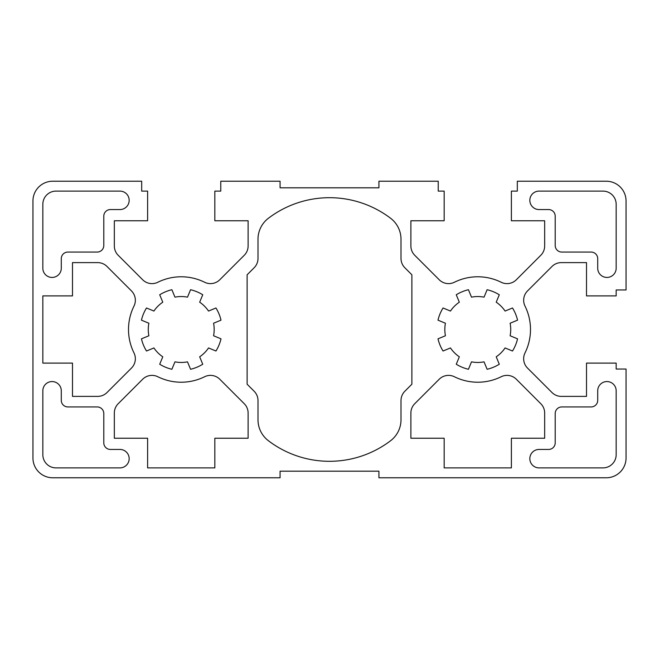 <?xml version="1.0" encoding="UTF-8"?>
<svg xmlns="http://www.w3.org/2000/svg" width="659" height="659" viewBox="0 0 659 659"><rect width="100%" height="100%" fill="white"/><g stroke="black" fill="none" stroke-linecap="round" stroke-linejoin="round"><path stroke-width="0.99" d="M444.166 467.89L511.384 467.89L511.384 438.235L544.663 438.235L544.663 413.028A13.18 13.18 0 0 0 540.8 403.712L516.335 379.238A13.18 13.18 0 0 0 501.161 376.75A52.72 52.72 0 0 1 454.389 376.75A13.18 13.18 0 0 0 439.215 379.238L414.75 403.712A13.18 13.18 0 0 0 410.887 413.028L410.887 438.235L444.166 438.235L444.166 467.89M606.28 477.775L378.925 477.775L378.925 471.185L280.075 471.185L280.075 477.775L52.72 477.775A19.77 19.77 0 0 1 32.95 458.005L32.95 200.995A19.77 19.77 0 0 1 52.72 181.225L141.685 181.225L141.685 191.11L147.616 191.11L147.616 220.765L114.337 220.765L114.337 245.972A13.18 13.18 0 0 0 118.2 255.288L142.665 279.762A13.18 13.18 0 0 0 157.839 282.25A52.72 52.72 0 0 1 204.611 282.25A13.18 13.18 0 0 0 219.785 279.762L244.25 255.288A13.18 13.18 0 0 0 248.113 245.972L248.113 220.765L214.834 220.765L214.834 191.11L220.765 191.11L220.765 181.225L280.075 181.225L280.075 187.815L378.925 187.815L378.925 181.225L438.235 181.225L438.235 191.11L444.166 191.11L444.166 220.765L410.887 220.765L410.887 245.972A13.18 13.18 0 0 0 414.75 255.288L439.215 279.762A13.18 13.18 0 0 0 454.389 282.25A52.72 52.72 0 0 1 501.161 282.25A13.18 13.18 0 0 0 516.335 279.762L540.8 255.288A13.18 13.18 0 0 0 544.663 245.972L544.663 220.765L511.384 220.765L511.384 191.11L517.315 191.11L517.315 181.225L606.28 181.225A19.77 19.77 0 0 1 626.05 200.995L626.05 289.96L616.165 289.96L616.165 295.891L586.51 295.891L586.51 262.611L561.303 262.611A13.18 13.18 0 0 0 551.987 266.475L527.513 290.94A13.18 13.18 0 0 0 525.025 306.114A52.72 52.72 0 0 1 525.025 352.886A13.18 13.18 0 0 0 527.513 368.06L551.987 392.525A13.18 13.18 0 0 0 561.303 396.388L586.51 396.388L586.51 363.109L616.165 363.109L616.165 369.04L626.05 369.04L626.05 458.005A19.77 19.77 0 0 1 606.28 477.775M147.616 467.89L214.834 467.89L214.834 438.235L248.113 438.235L248.113 413.028A13.18 13.18 0 0 0 244.25 403.712L219.785 379.238A13.18 13.18 0 0 0 204.611 376.75A52.72 52.72 0 0 1 157.839 376.75A13.18 13.18 0 0 0 142.665 379.238L118.2 403.712A13.18 13.18 0 0 0 114.337 413.028L114.337 438.235L147.616 438.235L147.616 467.89M401.002 400.548A13.18 13.18 0 0 1 404.865 391.232L411.875 384.213L411.875 274.787L404.865 267.768A13.18 13.18 0 0 1 401.002 258.452L401.002 239.25A26.36 26.36 0 0 0 390.581 218.253A101.025 101.025 0 0 0 268.419 218.253A26.36 26.36 0 0 0 257.998 239.25L257.998 258.452A13.18 13.18 0 0 1 254.135 267.768L247.125 274.787L247.125 384.213L254.135 391.232A13.18 13.18 0 0 1 257.998 400.548L257.998 419.75A26.36 26.36 0 0 0 268.419 440.747A101.025 101.025 0 0 0 390.581 440.747A26.36 26.36 0 0 0 401.002 419.75L401.002 400.548M110.382 449.438A6.59 6.59 0 0 1 103.793 442.848L103.793 413.522A6.59 6.59 0 0 0 97.203 406.933L67.877 406.933A6.59 6.59 0 0 1 61.287 400.342L61.287 390.795A9.226 9.226 0 0 0 52.061 381.561A9.226 9.226 0 0 0 42.835 390.787L42.835 454.71A13.18 13.18 0 0 0 56.015 467.89L119.938 467.89A9.226 9.226 0 0 0 129.164 458.664A9.226 9.226 0 0 0 119.938 449.438L110.382 449.438M561.798 406.933A6.59 6.59 0 0 0 555.207 413.522L555.207 442.848A6.59 6.59 0 0 1 548.617 449.438L539.062 449.438A9.226 9.226 0 0 0 529.836 458.664A9.226 9.226 0 0 0 539.062 467.89L602.985 467.89A13.18 13.18 0 0 0 616.165 454.71L616.165 390.787A9.226 9.226 0 0 0 606.939 381.561A9.226 9.226 0 0 0 597.713 390.787L597.713 400.342A6.59 6.59 0 0 1 591.123 406.933L561.798 406.933M119.938 209.562A9.226 9.226 0 0 0 129.164 200.336A9.226 9.226 0 0 0 119.938 191.11L56.015 191.11A13.18 13.18 0 0 0 42.835 204.29L42.835 268.213A9.226 9.226 0 0 0 52.061 277.439A9.226 9.226 0 0 0 61.287 268.213L61.287 258.657A6.59 6.59 0 0 1 67.877 252.067L97.203 252.067A6.59 6.59 0 0 0 103.793 245.477L103.793 216.152A6.59 6.59 0 0 1 110.382 209.562L119.938 209.562M555.207 245.477A6.59 6.59 0 0 0 561.798 252.067L591.123 252.067A6.59 6.59 0 0 1 597.713 258.657L597.713 268.213A9.226 9.226 0 0 0 606.939 277.439A9.226 9.226 0 0 0 616.165 268.213L616.165 204.29A13.18 13.18 0 0 0 602.985 191.11L539.062 191.11A9.226 9.226 0 0 0 529.836 200.336A9.226 9.226 0 0 0 539.062 209.562L548.617 209.562A6.59 6.59 0 0 1 555.207 216.152L555.207 245.477M215.954 307.984A40.858 40.858 0 0 1 221.004 320.159L213.574 323.231A32.95 32.95 0 0 1 213.574 335.769L221.004 338.841A40.858 40.858 0 0 1 215.954 351.016L208.532 347.944A32.95 32.95 0 0 1 199.669 356.807L202.741 364.229A40.858 40.858 0 0 1 190.566 369.279L187.494 361.849A32.95 32.95 0 0 1 174.956 361.849L171.884 369.279A40.858 40.858 0 0 1 159.709 364.229L162.781 356.807A32.95 32.95 0 0 1 153.918 347.944L146.496 351.016A40.858 40.858 0 0 1 141.446 338.841L148.876 335.769A32.95 32.95 0 0 1 148.876 323.231L141.446 320.159A40.858 40.858 0 0 1 146.496 307.984L153.918 311.056A32.95 32.95 0 0 1 162.781 302.193L159.709 294.771A40.858 40.858 0 0 1 171.884 289.721L174.956 297.151A32.95 32.95 0 0 1 187.494 297.151L190.566 289.721A40.858 40.858 0 0 1 202.741 294.771L199.669 302.193A32.95 32.95 0 0 1 208.532 311.056L215.954 307.984M512.504 307.984A40.858 40.858 0 0 1 517.554 320.159L510.124 323.231A32.95 32.95 0 0 1 510.124 335.769L517.554 338.841A40.858 40.858 0 0 1 512.504 351.016L505.082 347.944A32.95 32.95 0 0 1 496.219 356.807L499.291 364.229A40.858 40.858 0 0 1 487.116 369.279L484.044 361.849A32.95 32.95 0 0 1 471.506 361.849L468.434 369.279A40.858 40.858 0 0 1 456.259 364.229L459.331 356.807A32.95 32.95 0 0 1 450.468 347.944L443.046 351.016A40.858 40.858 0 0 1 437.996 338.841L445.426 335.769A32.95 32.95 0 0 1 445.426 323.231L437.996 320.159A40.858 40.858 0 0 1 443.046 307.984L450.468 311.056A32.95 32.95 0 0 1 459.331 302.193L456.259 294.771A40.858 40.858 0 0 1 468.434 289.721L471.506 297.151A32.95 32.95 0 0 1 484.044 297.151L487.116 289.721A40.858 40.858 0 0 1 499.291 294.771L496.219 302.193A32.95 32.95 0 0 1 505.082 311.056L512.504 307.984M42.835 295.891L42.835 363.109L72.49 363.109L72.49 396.388L97.697 396.388A13.18 13.18 0 0 0 107.013 392.525L131.487 368.06A13.18 13.18 0 0 0 133.975 352.886A52.72 52.72 0 0 1 133.975 306.114A13.18 13.18 0 0 0 131.487 290.94L107.013 266.475A13.18 13.18 0 0 0 97.697 262.611L72.49 262.611L72.49 295.891L42.835 295.891"/></g></svg>
